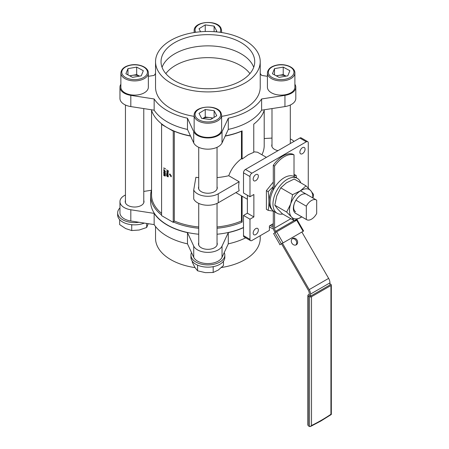 <?xml version="1.0" encoding="UTF-8"?>
<svg xmlns="http://www.w3.org/2000/svg" width="449" height="449" viewBox="0 0 449 449"><rect width="100%" height="100%" fill="white"/><g stroke="black" fill="none" stroke-linecap="round" stroke-linejoin="round"><path stroke-width="0.67" d="M311.499 219.179A9.771 5.641 120 0 0 316.685 213.488L316.685 200.192A9.771 5.641 120 0 0 316.388 200.001A9.771 5.641 120 0 0 306.319 206.175L306.319 219.471A9.771 5.641 120 0 0 306.616 219.662A9.771 5.641 120 0 0 311.499 219.179M272.274 209.891A19.745 11.399 -60 0 1 273.289 187.407M273.289 211.142L268.16 210.345C269.22 204.71 269.22 198.48 268.16 191.65L273.289 186.52M217.041 186.632A9.39 5.422 180 0 1 217.271 187.822A9.39 5.422 180 0 1 211.473 192.829A9.39 5.422 180 0 1 201.242 191.656A9.39 5.422 180 0 1 198.492 187.822A9.39 5.422 180 0 1 198.722 186.632M271.993 144.331A9.39 5.422 0 0 0 271.763 145.521A9.39 5.422 0 0 0 274.513 149.354A9.39 5.422 0 0 0 278.038 150.634M293.977 141.429A14.654 8.458 0 0 0 291.513 139.538A14.654 8.458 0 0 0 290.312 138.915M260.224 235.697L260.224 238.324A52.342 30.218 180 0 1 244.896 259.696A52.342 30.218 180 0 1 221.441 267.514M125.451 200.417A9.39 5.422 0 0 0 125.22 201.607A9.39 5.422 0 0 0 127.971 205.44A9.39 5.422 0 0 0 138.202 206.613A9.39 5.422 0 0 0 144 201.607A9.39 5.422 0 0 0 143.77 200.417M198.722 242.718A9.39 5.422 0 0 0 198.492 243.908A9.39 5.422 0 0 0 201.242 247.741A9.39 5.422 0 0 0 211.473 248.914A9.39 5.422 0 0 0 217.271 243.908A9.39 5.422 0 0 0 217.041 242.718M125.451 195.001A14.654 8.458 0 0 0 119.956 201.607L119.956 212.826A14.654 8.458 0 0 0 124.25 218.809A14.654 8.458 0 0 0 130.816 220.998L154.153 224.607A57.472 33.181 0 0 0 167.241 236.286A57.472 33.181 0 0 0 187.474 243.841L187.474 232.627L193.727 246.097A14.654 8.458 0 0 0 197.521 249.891A14.654 8.458 0 0 0 222.036 246.097L228.288 232.627A57.472 33.181 0 0 0 243.498 227.649M119.956 201.607A14.654 8.458 0 0 0 124.25 207.59A14.654 8.458 0 0 0 130.816 209.778L154.153 213.387A57.472 33.181 0 0 0 167.241 225.067A57.472 33.181 0 0 0 187.474 232.627M154.153 224.607L154.153 213.387M187.474 243.841L193.727 257.316A14.654 8.458 0 0 0 197.521 261.11A14.654 8.458 0 0 0 222.036 257.316L228.288 243.841L228.288 232.627M165.833 73.619A45.792 26.44 180 0 1 175.497 65.397A45.792 26.44 180 0 1 240.266 65.397A45.792 26.44 180 0 1 249.93 73.619M162.05 67.299A46.848 27.047 180 0 1 174.756 53.785A46.848 27.047 180 0 1 221.2 46.977A46.848 27.047 180 0 1 253.713 67.299M174.756 42.565A46.848 27.047 180 0 1 225.808 36.7A46.848 27.047 180 0 1 254.729 61.687A46.848 27.047 180 0 1 241.006 80.814A46.848 27.047 180 0 1 189.955 86.679A46.848 27.047 180 0 1 161.034 61.687A46.848 27.047 180 0 1 174.756 42.565M244.896 83.059A52.342 30.218 180 0 1 187.85 89.609A52.342 30.218 180 0 1 155.539 61.687A52.342 30.218 180 0 1 170.867 40.32A52.342 30.218 180 0 1 227.912 33.77A52.342 30.218 180 0 1 260.224 61.687A52.342 30.218 180 0 1 244.896 83.059M155.539 61.687L155.539 87.19A52.342 30.218 0 0 0 194.142 116.353M221.621 116.353A52.342 30.218 0 0 0 244.896 108.557A52.342 30.218 0 0 0 260.224 87.19L260.224 61.687M243.498 227.48A57.242 33.046 180 0 1 217.041 234.232M198.722 234.232A57.242 33.046 180 0 1 167.404 224.977A57.242 33.046 180 0 1 150.639 201.607L150.639 195.624A57.242 33.046 0 0 0 161.578 215.054M173.235 131.125L161.578 124.395L161.578 215.627L173.235 222.356L173.235 131.125L173.656 130.883A57.242 33.046 180 0 1 167.404 127.757A57.242 33.046 180 0 1 161.999 124.148A57.242 33.046 0 0 1 151.403 109.764M173.235 222.356L174.307 220.987L174.307 131.248L173.656 130.883A57.242 33.046 0 0 0 190.466 135.873M225.297 135.873A57.242 33.046 0 0 0 242.106 130.883L242.106 159.058L248.359 154.681L253.764 152.323L253.764 124.148A57.242 33.046 0 0 0 264.36 109.764M217.041 228.249A57.242 33.046 0 0 0 242.106 222.115L242.106 196.207M173.656 222.115A57.242 33.046 0 0 0 198.722 228.249M242.106 159.058L241.455 158.677L241.455 131.248L242.106 130.883M217.041 177.608A56.327 32.519 0 0 0 228.76 175.722C231.089 169.166 235.315 163.487 241.455 158.677M228.76 175.722L239.16 181.727A22.899 13.217 -60 0 0 239.16 190.702L218.242 202.78A14.654 8.458 180 0 1 193.727 198.986L193.727 190.011L195.887 177.293A56.327 32.519 0 0 0 198.722 177.608M255.767 180.644A3.665 2.116 120 0 0 258.158 177.417A3.665 2.116 120 0 0 257.597 174.481A3.665 2.116 120 0 0 255.767 174.661A3.665 2.116 120 0 0 253.371 177.888A3.665 2.116 120 0 0 253.932 180.824A3.665 2.116 120 0 0 255.767 180.644M302.474 153.676A3.665 2.116 120 0 0 304.871 150.449A3.665 2.116 120 0 0 304.31 147.513A3.665 2.116 120 0 0 302.474 147.693A3.665 2.116 120 0 0 300.084 150.92A3.665 2.116 120 0 0 300.645 153.855A3.665 2.116 120 0 0 302.474 153.676M255.767 234.58A3.665 2.116 120 0 0 258.158 231.353A3.665 2.116 120 0 0 257.597 228.418A3.665 2.116 120 0 0 255.767 228.597A3.665 2.116 120 0 0 253.371 231.824A3.665 2.116 120 0 0 253.932 234.76A3.665 2.116 120 0 0 255.767 234.58M294.016 174.403L296.205 175.464L296.531 177.922M273.289 182.053L266.392 190.634L266.392 209.329L268.16 210.345M266.392 190.634L268.16 191.65M294.016 175.503L296.205 175.464M247.388 195.248L247.388 213.196L243.498 215.441L243.498 235.63A2.75 1.588 120 0 0 244.071 236.892L250.548 240.63A2.75 1.588 120 0 0 251.923 240.49L269.406 230.399L269.406 225.909L273.289 223.669M308.267 188.052L308.267 142.9A2.75 1.588 120 0 0 307.694 141.643L301.217 137.905A2.75 1.588 120 0 0 299.842 138.039L245.446 169.453A2.75 1.588 120 0 0 243.498 172.814L243.498 193.008L249.975 196.746L253.865 194.501L253.865 216.934L249.975 219.179L249.975 239.373A2.75 1.588 120 0 0 250.548 240.63M307.694 141.643A2.75 1.588 120 0 0 306.319 141.783L251.923 173.191A2.75 1.588 120 0 0 249.975 176.552L249.975 196.746M243.498 215.441L249.975 219.179M247.388 213.196L253.865 216.934M253.764 151.801L257.479 152.2L266.397 157.352M151.554 189.736A57.242 33.046 0 0 0 150.639 195.624M261.89 154.748A56.327 32.519 0 0 0 264.208 145.521L264.208 110.28M217.041 226.964A56.327 32.519 0 0 0 241.455 220.987L241.455 195.831M174.307 131.248A56.327 32.519 0 0 0 190.561 136.081M225.202 136.081A56.327 32.519 0 0 0 241.455 131.248M174.307 220.987A56.327 32.519 0 0 0 198.722 226.964M241.455 220.987L242.106 222.115M271.993 138.084L264.208 138.522M239.16 181.727L218.242 193.805A14.654 8.458 180 0 1 193.727 190.011M164.721 175.576L164.267 175.694L164.721 175.576M163.661 174.745L164.255 174.341L163.722 174.706L164.255 174.341L165.086 174.925L165.524 175.755L165.019 176.098L163.846 175.379L163.661 174.745L164.188 174.38L165.019 174.958L165.462 175.795L165.019 176.098M163.84 172.871L163.661 173.213L164.559 173.073L165.344 174.566M163.722 173.174L164.626 173.033L165.378 174.549M164.098 169.761L165.524 171.625L163.705 170.648L164.098 170.699L164.098 169.761L165.462 171.664M163.705 170.474L164.098 170.626M166.955 173.567L168.381 175.43L166.562 174.453L166.955 174.504L166.955 173.567L168.319 175.469M166.562 174.274L166.955 174.431M170.71 175.84L171.237 176.294L170.71 175.84M170.71 176.373L171.237 176.827L170.71 176.373M169.812 173.847L171.237 175.711L169.413 174.734L169.812 174.784L169.812 173.847L171.176 175.75M169.413 174.554L169.812 174.712M166.562 169.862L168.336 170.816L168.313 171.636L167.814 171.804L167.348 170.497L166.562 169.862L168.274 170.85L168.246 171.675L167.814 171.804M166.624 171.451L168.336 172.438L166.927 173.039L168.336 173.959L166.562 173.011L167.892 172.433L166.624 171.451M167 173.011L168.336 173.78M166.697 175.155L166.517 175.497L167.415 175.357L168.195 176.85M166.579 175.458L167.483 175.318L168.235 176.833M163.705 167.887L165.243 168.695M163.891 168.981L163.823 169.352L163.891 168.981M164.098 171.282L165.524 173.146L163.705 172.169L164.098 172.22L164.098 171.282L165.462 173.185M163.705 171.995L164.098 172.147M151.554 110.28L151.554 194.877A56.327 32.519 0 0 0 161.578 213.393M161.578 124.395L161.999 124.148M169.986 174.296L169.986 174.886L170.732 175.318L169.986 174.296M170.053 174.386L170.637 175.183M170.648 176.406L171.237 176.648M170.648 175.873L171.237 176.115M168.1 170.929L167.528 170.598L167.814 171.625L168.1 170.929M167.589 170.637L167.814 171.625L168.1 171.288M167.875 171.591L168.162 171.254M166.562 172.966L167.904 172.438M166.562 171.484L168.336 172.438M167.129 174.016L167.129 174.605L167.875 175.037L167.129 174.016M167.196 174.105L167.78 174.908M168.381 176.496L167.415 176.698L166.517 175.497M167.415 175.531L166.691 175.604L166.983 176.199L168.139 176.44L167.415 175.531M166.804 175.368L167.483 176.485L168.207 176.401M165.417 168.684L165.417 169.048M164.272 170.21L164.272 170.8L165.019 171.232L164.272 170.21M164.34 170.3L164.923 171.103M164.272 171.731L164.272 172.321L165.019 172.753L164.272 171.731M164.34 171.821L164.923 172.624M165.524 174.218L164.559 174.414L163.661 173.213M164.559 173.247L163.834 173.32L164.132 173.915L165.288 174.156L164.559 173.247M163.947 173.084L164.626 174.201L165.35 174.122M165.288 175.682L165.019 175.138L164.738 175.374L165.024 175.924L165.35 175.649M165.019 175.138L164.738 175.374L165.086 175.89M164.66 175.61L164.205 175.733M164.559 175.278L164.182 174.554L163.834 174.846L164.199 175.553L164.626 175.239M164.182 174.554L163.834 174.846L164.267 175.514M165.086 175.099L164.8 175.334M164.25 174.515L163.902 174.807M120.871 84.244A14.654 8.458 0 0 0 119.956 87.19L119.956 98.41A14.654 8.458 0 0 0 130.816 106.581L154.153 110.19A57.472 33.181 0 0 0 187.474 129.424L193.727 142.9A14.654 8.458 0 0 0 207.881 149.169A14.654 8.458 0 0 0 222.036 142.9L228.288 129.424A57.472 33.181 0 0 0 261.61 110.19L284.947 106.581A14.654 8.458 0 0 0 295.807 98.41L295.807 87.19A14.654 8.458 0 0 0 294.892 84.244M119.956 87.19A14.654 8.458 0 0 0 130.816 95.362L154.153 98.971A57.472 33.181 0 0 0 187.474 118.21L193.727 131.68A14.654 8.458 0 0 0 207.881 137.955A14.654 8.458 0 0 0 222.036 131.68L228.288 118.21A57.472 33.181 0 0 0 261.61 98.971L284.947 95.362A14.654 8.458 0 0 0 295.807 87.19M267.413 76.308L261.61 75.41A57.472 33.181 0 0 0 260.224 73.49M155.539 73.49A57.472 33.181 0 0 0 154.153 75.41L148.35 76.308M154.153 98.971L154.153 110.19M187.474 118.21L187.474 129.424M228.288 118.21L228.288 129.424M261.61 98.971L261.61 110.19M151.403 190.253L143.77 191.431M228.288 243.841A57.472 33.181 0 0 0 245.682 237.818M195.006 267.615A52.342 30.218 180 0 1 155.539 238.324L155.539 226.526M306.319 206.175L295.942 200.181M306.319 219.471L295.139 213.017M309.238 294.297L308.267 294.858A1.375 0.791 -0 0 0 307.862 295.42A1.375 0.791 -0 0 0 308.267 295.981L309.557 296.727A1.375 0.791 -0 0 0 311.499 296.727L311.499 425.517A172.231 99.437 120 0 0 321.215 420.359A172.231 99.437 120 0 0 330.93 414.304L330.93 285.513A1.375 0.791 -0 0 0 331.334 284.952A1.375 0.791 -0 0 0 330.93 284.391L329.959 283.83M292.63 238.464L292.63 238.464A3.665 2.991 60 0 0 291.867 243.133A3.665 2.991 60 0 0 296.289 244.806L296.289 244.806A3.665 2.991 60 0 0 297.053 240.142A3.665 2.991 60 0 0 292.63 238.464M292.198 238.778A3.665 2.991 -120 0 1 296.132 240.67A3.665 2.991 -120 0 1 295.807 245.025M274.586 166.085L273.289 165.339A22.646 13.077 -60 0 1 283.005 155.938A22.646 13.077 -60 0 1 292.72 154.119L294.016 154.866A22.646 13.077 120 0 0 284.301 156.684A22.646 13.077 120 0 0 274.586 166.085L274.586 187.699M303.389 231.151L303.109 231.314L296.694 220.212L276.618 231.802L283.027 242.903L281.371 243.863L274.962 232.756L273.587 233.553L279.996 244.654L281.371 243.863M296.694 220.212L297.199 219.92L303.608 231.022M279.996 244.654L273.587 233.553M274.962 232.756L276.618 231.802M273.289 210.929L273.289 227.351A6.409 3.704 -120 0 0 274.62 231.819L275.108 232.672M282.438 243.246L281.523 243.773L308.289 290.133A4.58 2.643 60 0 1 309.238 293.326L309.238 295.42L310.528 296.166L329.959 284.952L329.959 282.859A6.409 3.704 60 0 0 328.629 278.386L301.868 232.032L282.438 243.246L309.204 289.605A6.409 3.704 60 0 1 310.528 294.073L310.528 296.166M303.109 231.314L283.027 242.903M279.778 244.784L280.283 244.492M280.951 244.104L281.523 243.773M274.586 211.788L274.586 228.103A4.58 2.643 -120 0 0 275.534 231.291L276.028 232.144M294.016 154.866L294.016 176.485M273.289 165.339L273.289 190.039M295.077 220.274L295.453 220.925M273.289 225.78L271.46 224.725M273.289 227.278L270.163 225.471M330.93 285.513L311.499 296.727M308.267 295.981L308.267 425.804L309.557 426.55L309.557 296.727M308.267 425.804L307.862 424.939L307.862 295.42M311.499 425.517L310.467 426.511L309.557 426.55M224.236 252.574A16.944 9.783 180 0 1 224.826 255.127A16.944 9.783 180 0 1 224.753 256.042A16.944 9.783 180 0 1 207.084 264.899A16.944 9.783 180 0 1 190.937 255.127A16.944 9.783 180 0 1 191.01 254.213A16.944 9.783 180 0 1 191.527 252.574M224.826 255.127L224.826 257.372A16.944 9.783 180 0 1 224.753 258.287A16.944 9.783 180 0 1 207.084 267.144A16.944 9.783 180 0 1 190.937 257.372L190.937 255.127M223.479 261.189L223.479 265.511L218.332 270.001L213.18 272.481L213.18 267.003L212.517 266.779M197.942 265.292L197.476 265.09M213.18 272.481L205.384 272.65L197.582 270.814L197.582 265.337M197.582 270.814L194.933 267.497L192.284 262.182L192.284 261.189M213.595 266.583L213.18 267.003M212.529 118.334A7.891 4.557 0 0 0 209.672 117.576A7.891 4.557 0 0 0 202.796 118.53M194.737 131.798A13.739 7.93 0 0 0 209.896 137.338A13.739 7.93 0 0 0 221.621 129.492L221.621 115.286A13.739 7.93 180 0 1 209.896 123.133A13.739 7.93 180 0 1 194.737 117.587A13.739 7.93 180 0 1 194.142 115.286L194.142 129.492A13.739 7.93 0 0 0 194.737 131.798M210.525 119.569L201.652 118.379L199.008 113.344L205.238 109.505L214.111 110.695L216.755 115.73L210.525 119.569M202.735 118.519L205.238 116.981L205.238 109.505M205.238 116.981L213.028 118.031M214.111 117.363L214.111 110.695M300.74 182.822A20.149 11.635 120 0 0 297.289 178.36L294.376 176.676A20.149 11.635 120 0 0 286.339 176.67A20.149 11.635 120 0 0 271.561 194.114A20.149 11.635 120 0 0 274.227 211.58L277.14 213.258A20.149 11.635 120 0 0 282.73 214.016M297.289 178.36A20.149 11.635 120 0 0 289.251 178.354A20.149 11.635 120 0 0 274.479 195.798A20.149 11.635 120 0 0 277.14 213.258M307.593 195.119A10.989 6.348 120 0 0 307.144 194.686M307.043 194.602A10.989 6.348 120 0 0 296.435 199.418A10.989 6.348 120 0 0 294.69 212.579A10.989 6.348 120 0 0 296.205 213.629M295.65 211.788A9.614 5.551 -60 0 1 294.813 211.097A9.614 5.551 -60 0 1 295.947 200.187M312.779 197.914A16.484 9.519 120 0 0 310.815 190.758A16.484 9.519 120 0 0 300.347 190.876A16.484 9.519 120 0 0 290.671 203.969A16.484 9.519 120 0 0 291.463 216.946A16.484 9.519 120 0 0 301.818 216.895M301.93 216.822L294.179 220.627L282.337 213.791L277.538 208.903L274.827 205.221L286.67 212.057L290.671 203.969L292.591 194.681L300.347 190.876L306.022 185.869L310.815 190.758L313.525 194.439L313.032 198.065M286.67 212.057L291.463 216.946L294.179 220.627M274.827 205.221L276.747 195.932L280.748 187.845L292.591 194.681M280.748 187.845L286.423 182.838L294.179 179.033L306.022 185.869M286.075 76.134L283.218 74.59L278.863 75.353A7.891 4.557 0 0 0 276.578 75.999M285.143 94.778A13.739 7.93 0 0 0 294.892 87.19L294.892 72.979A13.739 7.93 180 0 1 285.143 80.573A13.739 7.93 180 0 1 267.413 72.979L267.413 87.19A13.739 7.93 0 0 0 285.143 94.778M289.869 70.706L287.803 75.83L279.082 77.357L272.436 73.759L274.502 68.641L283.218 67.109L289.869 70.706M274.502 74.882L274.502 68.641M286.041 76.139A7.891 4.557 0 0 0 278.863 75.353L276.23 75.814M283.218 74.59L283.218 67.109M205.238 31.509L205.238 24.897L214.111 26.093L216.755 31.127L215.655 31.806M205.238 24.897L199.008 28.736L200.596 31.761M214.111 31.683L214.111 26.093M139.504 76.139A7.891 4.557 0 0 0 132.32 75.353L129.688 75.814M120.871 72.979L120.871 87.19A13.739 7.93 0 0 0 138.601 94.778A13.739 7.93 0 0 0 148.35 87.19L148.35 72.979A13.739 7.93 180 0 1 138.601 80.573A13.739 7.93 180 0 1 120.871 72.979C121.353 68.865 124.637 66.205 130.732 64.998C138.96 63.404 148.524 67.294 148.35 72.979M125.894 73.759L127.959 68.641L136.681 67.109L143.326 70.706L141.261 75.83L132.545 77.357L125.894 73.759M127.959 74.882L127.959 68.641M136.681 67.109L136.681 74.59L132.32 75.353A7.891 4.557 0 0 0 130.036 75.999M136.681 74.59L139.532 76.134M295.739 220.044L295.537 220.88M269.406 226.953L273.531 229.17M148.215 223.686L146.677 227.491L139.201 230.023L131.725 230.55L125.692 228.58L119.659 224.601L119.659 219.668M146.677 227.491L146.677 223.45M132.416 224.769L131.725 225.078L131.187 224.646M131.725 230.55L131.725 225.078M295.801 219.982A16.944 9.783 180 0 1 295.223 220.521M139.033 222.266A16.944 9.783 180 0 1 133.022 222.564A16.944 9.783 180 0 1 117.666 212.826A16.944 9.783 180 0 1 119.956 207.915M144.32 223.086A16.944 9.783 180 0 1 133.022 224.809A16.944 9.783 180 0 1 117.666 215.065L117.666 212.826M193.727 257.316L193.727 246.097M249.975 176.552L243.498 172.814M249.975 239.373L243.498 235.63M306.319 141.783L299.842 138.039M251.923 173.191L245.446 169.453M218.242 193.805L218.242 202.78M284.947 95.362L284.947 106.581M130.816 95.362L130.816 106.581M193.727 131.68L193.727 142.9M222.036 131.68L222.036 142.9M222.036 257.316L222.036 246.097M130.816 220.998L130.816 209.778M310.528 294.073L329.959 282.859M309.204 289.605L328.629 278.386M275.534 231.291L294.095 220.577M274.586 228.103L290.857 218.708M195.612 116.684A12.825 7.403 0 0 0 211.602 121.623A12.825 7.403 0 0 0 220.15 112.385A12.825 7.403 0 0 0 204.16 107.451A12.825 7.403 0 0 0 195.612 116.684M284.874 79.316A12.825 7.403 0 0 0 293.421 70.083A12.825 7.403 0 0 0 277.431 65.15A12.825 7.403 0 0 0 268.884 74.382A12.825 7.403 0 0 0 284.874 79.316M194.501 32.474A13.739 7.93 180 0 1 194.142 30.678C193.609 21.249 217.058 19.38 220.964 28.102L221.621 30.678A13.739 7.93 180 0 1 221.262 32.474M220.032 32.294A12.825 7.403 0 0 0 220.15 27.782A12.825 7.403 0 0 0 204.16 22.848A12.825 7.403 0 0 0 195.612 32.081A12.825 7.403 0 0 0 195.73 32.294M130.889 65.15A12.825 7.403 0 0 0 122.341 74.382A12.825 7.403 0 0 0 138.331 79.316A12.825 7.403 0 0 0 146.879 70.083A12.825 7.403 0 0 0 130.889 65.15M235.865 192.604L247.388 199.255M316.388 200.001L300.46 190.803M306.616 219.662L296.087 213.584M310.467 426.511L320.934 420.988L331.334 414.472L331.334 284.952M221.621 115.286L220.964 112.71C217.058 103.983 193.614 105.852 194.142 115.286M217.041 245.098L217.041 203.403M217.041 189.012L217.041 147.317M198.722 245.098L198.722 203.403M198.722 189.012L198.722 147.317M294.892 72.979C295.066 67.294 285.502 63.404 277.269 64.998C271.179 66.205 267.89 68.865 267.413 72.979M290.312 143.545L290.312 105.01M271.993 146.711L271.993 108.585M194.142 32.53L194.142 30.678M221.621 32.53L221.621 30.678M125.451 202.796L125.451 105.01M143.77 202.796L143.77 108.585"/></g></svg>
